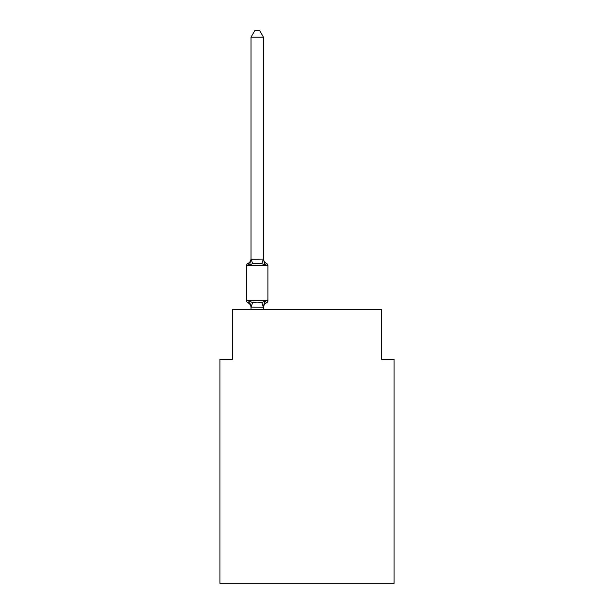 <?xml version="1.0" encoding="UTF-8"?>
<svg xmlns="http://www.w3.org/2000/svg" width="614" height="614" viewBox="0 0 614 614"><rect width="100%" height="100%" fill="white"/><g stroke="black" fill="none" stroke-linecap="round" stroke-linejoin="round"><path stroke-width="0.92" d="M394.081 583.3L394.081 359.374L381.639 359.374L381.639 309.609L232.361 309.609L232.361 359.374L219.919 359.374L219.919 583.3L394.081 583.3M251.019 307.691L251.019 307.691A5.472 5.472 0 0 0 247.941 302.771A2.487 2.487 0 0 1 246.536 300.53A2.487 2.487 0 0 0 247.941 302.771A2.487 2.487 0 0 1 246.536 300.53A2.487 2.487 0 0 0 247.941 302.771L249.461 301.021L247.941 302.771A2.487 2.487 0 0 1 246.536 300.53A2.487 2.487 0 0 0 247.941 302.771L249.461 301.021L247.941 302.771A2.487 2.487 0 0 1 246.536 300.53A2.487 2.487 0 0 0 247.941 302.771L249.461 301.021L247.941 302.771A2.487 2.487 0 0 1 246.536 300.53A2.487 2.487 0 0 0 247.941 302.771L249.461 301.021L247.941 302.771A2.487 2.487 0 0 1 246.536 300.53A2.487 2.487 0 0 0 247.941 302.771L249.461 301.021L247.941 302.771A2.487 2.487 0 0 1 246.536 300.53A2.487 2.487 0 0 0 247.941 302.771L249.461 301.021L247.941 302.771A2.487 2.487 0 0 1 246.536 300.53A2.487 2.487 0 0 0 247.941 302.771L249.461 301.021L247.941 302.771A2.487 2.487 0 0 1 246.536 300.53A2.487 2.487 0 0 0 247.941 302.771L249.461 301.021L247.941 302.771A2.487 2.487 0 0 1 246.536 300.53A2.487 2.487 0 0 0 247.941 302.771L249.461 301.021L247.941 302.771A2.487 2.487 0 0 1 246.536 300.53A2.487 2.487 0 0 0 247.941 302.771L249.461 301.021L247.941 302.771A2.487 2.487 0 0 1 246.536 300.53A2.487 2.487 0 0 0 247.941 302.771L249.461 301.021L247.941 302.771A2.487 2.487 0 0 1 246.536 300.53A2.487 2.487 0 0 0 247.941 302.771L249.461 301.021L247.941 302.771L249.461 301.021L252.569 302.618L257.235 302.871L261.902 302.618L265.01 301.021L266.537 302.771A2.487 2.487 0 0 0 267.934 300.53L267.934 265.701A2.487 2.487 0 0 0 266.537 263.46L265.01 265.21L266.537 263.46A2.487 2.487 0 0 1 267.934 265.701A2.487 2.487 0 0 0 266.537 263.46L265.01 265.21L266.537 263.46A2.487 2.487 0 0 1 267.934 265.701A2.487 2.487 0 0 0 266.537 263.46A2.487 2.487 0 0 1 267.934 265.701A2.487 2.487 0 0 0 266.537 263.46A2.487 2.487 0 0 1 267.934 265.701A2.487 2.487 0 0 0 266.537 263.46A2.487 2.487 0 0 1 267.934 265.701A2.487 2.487 0 0 0 266.537 263.46A2.487 2.487 0 0 1 267.934 265.701A2.487 2.487 0 0 0 266.537 263.46A5.472 5.472 0 0 1 263.46 258.54L263.46 259.277L263.46 258.54M251.019 259.277L249.461 265.21L247.941 263.46A5.472 5.472 0 0 0 251.019 258.54L251.019 259.277L263.46 259.047L265.01 265.21L261.902 263.613L257.235 263.36L252.569 263.613L249.461 265.21L247.941 263.46A2.487 2.487 0 0 0 246.536 265.701L246.536 300.53L267.934 300.53M264.043 304.03L263.46 306.954L265.01 301.021L266.537 302.771A5.472 5.472 0 0 0 263.46 307.691L264.043 304.03L263.36 307.215L251.019 307.177L249.461 301.021M263.46 259.047L263.46 37.17L251.019 37.17L251.019 259.047M263.46 309.609L263.46 307.177M251.019 309.609L251.019 307.177M251.019 37.17L254.756 30.7L259.722 30.7L263.46 37.17M267.934 265.701L246.536 265.701M252.569 302.618L251.118 307.215M261.902 302.618L263.36 307.215M251.118 259.016L252.569 263.613M263.36 259.016L261.902 263.613"/></g></svg>
